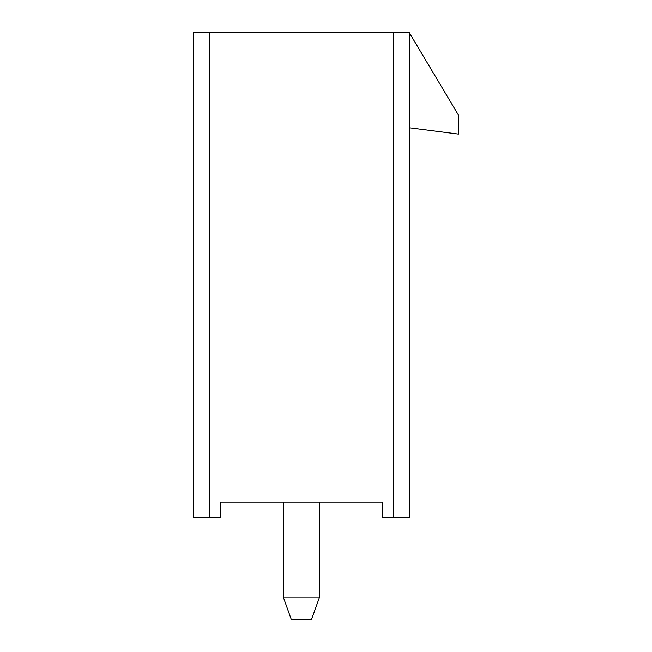 <?xml version="1.0" encoding="UTF-8"?>
<svg xmlns="http://www.w3.org/2000/svg" width="652" height="652" viewBox="0 0 652 652"><rect width="100%" height="100%" fill="white"/><g stroke="black" fill="none" stroke-linecap="round" stroke-linejoin="round"><path stroke-width="0.98" d="M283.335 597.199L283.335 502.04L283.335 597.199L319.496 597.199L319.496 502.04L319.496 597.199L311.566 619.4L291.265 619.4L283.335 597.199L291.265 619.4L311.566 619.4L319.496 597.199L283.335 597.199M382.3 502.04L220.531 502.04L220.531 517.9L193.571 517.9L209.431 517.9L209.431 32.6L193.571 32.6L193.571 517.9L193.571 32.6L393.4 32.6L393.4 517.9L382.3 517.9L409.26 517.9L393.4 517.9L393.4 32.6L409.26 32.6L458.429 115.07L458.429 134.1L458.429 115.07L409.26 32.6L209.431 32.6L209.431 517.9L220.531 517.9L220.531 502.04L382.3 502.04L382.3 517.9L382.3 502.04M409.26 517.9L409.26 32.6L409.26 517.9M409.26 127.759L458.429 134.1L409.26 127.759"/></g></svg>
